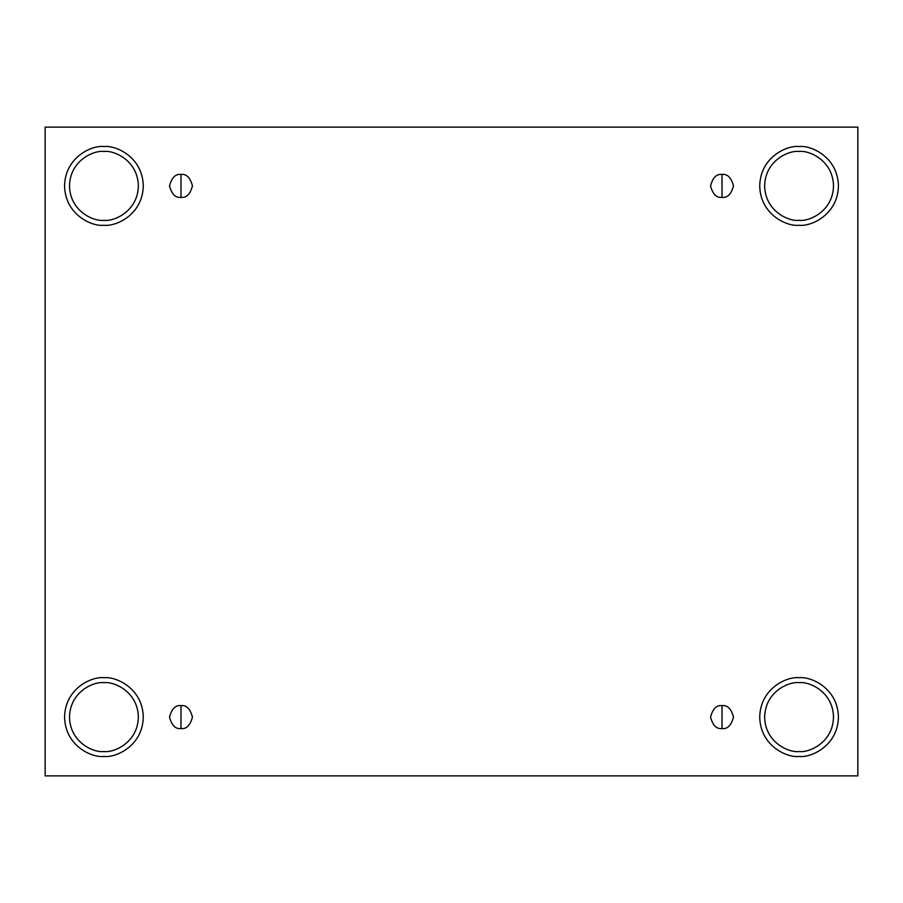 <?xml version="1.0" encoding="UTF-8"?>
<svg xmlns="http://www.w3.org/2000/svg" width="903" height="903" viewBox="0 0 903 903"><rect width="100%" height="100%" fill="white"/><g stroke="black" fill="none" stroke-linecap="round" stroke-linejoin="round"><path stroke-width="0.68" stroke-dasharray="4.51 3.39" d="M180.984 728.574C186.413 729.229 190.228 725.402 192.463 717.095C190.228 708.799 186.413 704.972 180.984 705.627C186.413 704.972 190.228 708.799 192.463 717.095C190.228 725.402 186.413 729.229 180.984 728.574C175.554 729.229 171.728 725.402 169.504 717.095C171.728 708.799 175.554 704.972 180.984 705.627C175.554 704.972 171.728 708.799 169.504 717.095C171.728 725.402 175.554 729.229 180.984 728.574M722.016 728.574C727.446 729.229 731.272 725.402 733.496 717.095C731.272 708.799 727.446 704.972 722.016 705.627C727.446 704.972 731.272 708.799 733.496 717.095C731.272 725.402 727.446 729.229 722.016 728.574C716.587 729.229 712.772 725.402 710.537 717.095C712.772 708.799 716.587 704.972 722.016 705.627C716.587 704.972 712.772 708.799 710.537 717.095C712.772 725.402 716.587 729.229 722.016 728.574M722.016 197.373C727.446 198.028 731.272 194.201 733.496 185.905C731.272 177.598 727.446 173.771 722.016 174.426C727.446 173.771 731.272 177.598 733.496 185.905C731.272 194.201 727.446 198.028 722.016 197.373C716.587 198.028 712.772 194.201 710.537 185.905C712.772 177.598 716.587 173.771 722.016 174.426C716.587 173.771 712.772 177.598 710.537 185.905C712.772 194.201 716.587 198.028 722.016 197.373M180.984 197.373C186.413 198.028 190.228 194.201 192.463 185.905C190.228 177.598 186.413 173.771 180.984 174.426C186.413 173.771 190.228 177.598 192.463 185.905C190.228 194.201 186.413 198.028 180.984 197.373C175.554 198.028 171.728 194.201 169.504 185.905C171.728 177.598 175.554 173.771 180.984 174.426C175.554 173.771 171.728 177.598 169.504 185.905C171.728 194.201 175.554 198.028 180.984 197.373M799.076 682.668C809.144 681.291 833.029 691.619 833.503 717.095C833.029 742.582 809.144 752.91 799.076 751.533C809.144 752.91 833.029 742.582 833.503 717.095C833.029 691.619 809.144 681.291 799.076 682.668C789.008 681.291 765.112 691.619 764.649 717.095C765.112 742.582 789.008 752.91 799.076 751.533C789.008 752.91 765.112 742.582 764.649 717.095C765.112 691.619 789.008 681.291 799.076 682.668M799.076 677.747C810.578 676.166 837.882 687.973 838.424 717.095C837.882 746.228 810.578 758.023 799.076 756.443C810.578 758.023 837.882 746.228 838.424 717.095C837.882 687.973 810.578 676.166 799.076 677.747C787.563 676.166 760.258 687.973 759.728 717.095C760.258 746.228 787.563 758.023 799.076 756.443C787.563 758.023 760.258 746.228 759.728 717.095C760.258 687.973 787.563 676.166 799.076 677.747M103.924 682.668C113.992 681.291 137.888 691.619 138.351 717.095C137.888 742.582 113.992 752.91 103.924 751.533C113.992 752.91 137.888 742.582 138.351 717.095C137.888 691.619 113.992 681.291 103.924 682.668C93.856 681.291 69.971 691.619 69.497 717.095C69.971 742.582 93.856 752.91 103.924 751.533C93.856 752.91 69.971 742.582 69.497 717.095C69.971 691.619 93.856 681.291 103.924 682.668M103.924 677.747C115.437 676.166 142.742 687.973 143.272 717.095C142.742 746.228 115.437 758.023 103.924 756.443C115.437 758.023 142.742 746.228 143.272 717.095C142.742 687.973 115.437 676.166 103.924 677.747C92.422 676.166 65.118 687.973 64.576 717.095C65.118 746.228 92.422 758.023 103.924 756.443C92.422 758.023 65.118 746.228 64.576 717.095C65.118 687.973 92.422 676.166 103.924 677.747M103.924 151.467C113.992 150.09 137.888 160.418 138.351 185.905C137.888 211.381 113.992 221.709 103.924 220.332C113.992 221.709 137.888 211.381 138.351 185.905C137.888 160.418 113.992 150.09 103.924 151.467C93.856 150.09 69.971 160.418 69.497 185.905C69.971 211.381 93.856 221.709 103.924 220.332C93.856 221.709 69.971 211.381 69.497 185.905C69.971 160.418 93.856 150.09 103.924 151.467M103.924 146.557C115.437 144.977 142.742 156.772 143.272 185.905C142.742 215.027 115.437 226.834 103.924 225.253C115.437 226.834 142.742 215.027 143.272 185.905C142.742 156.772 115.437 144.977 103.924 146.557C92.422 144.977 65.118 156.772 64.576 185.905C65.118 215.027 92.422 226.834 103.924 225.253C92.422 226.834 65.118 215.027 64.576 185.905C65.118 156.772 92.422 144.977 103.924 146.557M799.076 151.467C809.144 150.09 833.029 160.418 833.503 185.905C833.029 211.381 809.144 221.709 799.076 220.332C809.144 221.709 833.029 211.381 833.503 185.905C833.029 160.418 809.144 150.09 799.076 151.467C789.008 150.09 765.112 160.418 764.649 185.905C765.112 211.381 789.008 221.709 799.076 220.332C789.008 221.709 765.112 211.381 764.649 185.905C765.112 160.418 789.008 150.09 799.076 151.467M799.076 146.557C810.578 144.977 837.882 156.772 838.424 185.905C837.882 215.027 810.578 226.834 799.076 225.253C810.578 226.834 837.882 215.027 838.424 185.905C837.882 156.772 810.578 144.977 799.076 146.557C787.563 144.977 760.258 156.772 759.728 185.905C760.258 215.027 787.563 226.834 799.076 225.253C787.563 226.834 760.258 215.027 759.728 185.905C760.258 156.772 787.563 144.977 799.076 146.557M857.85 127.12L45.15 127.12L45.15 775.88L857.85 775.88L857.85 127.12L857.85 775.88L45.15 775.88L45.15 127.12L857.85 127.12"/><path stroke-width="1.35" d="M180.984 705.627L180.984 728.574C186.413 729.229 190.228 725.402 192.463 717.095C190.228 708.799 186.413 704.972 180.984 705.627C186.413 704.972 190.228 708.799 192.463 717.095C190.228 725.402 186.413 729.229 180.984 728.574C175.554 729.229 171.728 725.402 169.504 717.095C171.728 708.799 175.554 704.972 180.984 705.627C175.554 704.972 171.728 708.799 169.504 717.095C171.728 725.402 175.554 729.229 180.984 728.574L180.984 705.627M722.016 705.627L722.016 728.574C727.446 729.229 731.272 725.402 733.496 717.095C731.272 708.799 727.446 704.972 722.016 705.627C727.446 704.972 731.272 708.799 733.496 717.095C731.272 725.402 727.446 729.229 722.016 728.574C716.587 729.229 712.772 725.402 710.537 717.095C712.772 708.799 716.587 704.972 722.016 705.627C716.587 704.972 712.772 708.799 710.537 717.095C712.772 725.402 716.587 729.229 722.016 728.574L722.016 705.627M722.016 174.426L722.016 197.373C727.446 198.028 731.272 194.201 733.496 185.905C731.272 177.598 727.446 173.771 722.016 174.426C727.446 173.771 731.272 177.598 733.496 185.905C731.272 194.201 727.446 198.028 722.016 197.373C716.587 198.028 712.772 194.201 710.537 185.905C712.772 177.598 716.587 173.771 722.016 174.426C716.587 173.771 712.772 177.598 710.537 185.905C712.772 194.201 716.587 198.028 722.016 197.373L722.016 174.426M180.984 174.426L180.984 197.373C186.413 198.028 190.228 194.201 192.463 185.905C190.228 177.598 186.413 173.771 180.984 174.426C186.413 173.771 190.228 177.598 192.463 185.905C190.228 194.201 186.413 198.028 180.984 197.373C175.554 198.028 171.728 194.201 169.504 185.905C171.728 177.598 175.554 173.771 180.984 174.426C175.554 173.771 171.728 177.598 169.504 185.905C171.728 194.201 175.554 198.028 180.984 197.373L180.984 174.426M799.076 751.533C809.144 752.91 833.029 742.582 833.503 717.095C833.029 691.619 809.144 681.291 799.076 682.668C809.144 681.291 833.029 691.619 833.503 717.095C833.029 742.582 809.144 752.91 799.076 751.533C789.008 752.91 765.112 742.582 764.649 717.095C765.112 691.619 789.008 681.291 799.076 682.668C789.008 681.291 765.112 691.619 764.649 717.095C765.112 742.582 789.008 752.91 799.076 751.533M799.076 756.443C810.578 758.023 837.882 746.228 838.424 717.095C837.882 687.973 810.578 676.166 799.076 677.747C810.578 676.166 837.882 687.973 838.424 717.095C837.882 746.228 810.578 758.023 799.076 756.443C787.563 758.023 760.258 746.228 759.728 717.095C760.258 687.973 787.563 676.166 799.076 677.747C787.563 676.166 760.258 687.973 759.728 717.095C760.258 746.228 787.563 758.023 799.076 756.443M103.924 751.533C113.992 752.91 137.888 742.582 138.351 717.095C137.888 691.619 113.992 681.291 103.924 682.668C113.992 681.291 137.888 691.619 138.351 717.095C137.888 742.582 113.992 752.91 103.924 751.533C93.856 752.91 69.971 742.582 69.497 717.095C69.971 691.619 93.856 681.291 103.924 682.668C93.856 681.291 69.971 691.619 69.497 717.095C69.971 742.582 93.856 752.91 103.924 751.533M103.924 756.443C115.437 758.023 142.742 746.228 143.272 717.095C142.742 687.973 115.437 676.166 103.924 677.747C115.437 676.166 142.742 687.973 143.272 717.095C142.742 746.228 115.437 758.023 103.924 756.443C92.422 758.023 65.118 746.228 64.576 717.095C65.118 687.973 92.422 676.166 103.924 677.747C92.422 676.166 65.118 687.973 64.576 717.095C65.118 746.228 92.422 758.023 103.924 756.443M103.924 220.332C113.992 221.709 137.888 211.381 138.351 185.905C137.888 160.418 113.992 150.09 103.924 151.467C113.992 150.09 137.888 160.418 138.351 185.905C137.888 211.381 113.992 221.709 103.924 220.332C93.856 221.709 69.971 211.381 69.497 185.905C69.971 160.418 93.856 150.09 103.924 151.467C93.856 150.09 69.971 160.418 69.497 185.905C69.971 211.381 93.856 221.709 103.924 220.332M103.924 225.253C115.437 226.834 142.742 215.027 143.272 185.905C142.742 156.772 115.437 144.977 103.924 146.557C115.437 144.977 142.742 156.772 143.272 185.905C142.742 215.027 115.437 226.834 103.924 225.253C92.422 226.834 65.118 215.027 64.576 185.905C65.118 156.772 92.422 144.977 103.924 146.557C92.422 144.977 65.118 156.772 64.576 185.905C65.118 215.027 92.422 226.834 103.924 225.253M799.076 220.332C809.144 221.709 833.029 211.381 833.503 185.905C833.029 160.418 809.144 150.09 799.076 151.467C809.144 150.09 833.029 160.418 833.503 185.905C833.029 211.381 809.144 221.709 799.076 220.332C789.008 221.709 765.112 211.381 764.649 185.905C765.112 160.418 789.008 150.09 799.076 151.467C789.008 150.09 765.112 160.418 764.649 185.905C765.112 211.381 789.008 221.709 799.076 220.332M799.076 225.253C810.578 226.834 837.882 215.027 838.424 185.905C837.882 156.772 810.578 144.977 799.076 146.557C810.578 144.977 837.882 156.772 838.424 185.905C837.882 215.027 810.578 226.834 799.076 225.253C787.563 226.834 760.258 215.027 759.728 185.905C760.258 156.772 787.563 144.977 799.076 146.557C787.563 144.977 760.258 156.772 759.728 185.905C760.258 215.027 787.563 226.834 799.076 225.253M45.15 127.12L857.85 127.12L857.85 775.88L45.15 775.88L45.15 127.12L45.15 775.88L857.85 775.88L857.85 127.12L45.15 127.12"/></g></svg>
